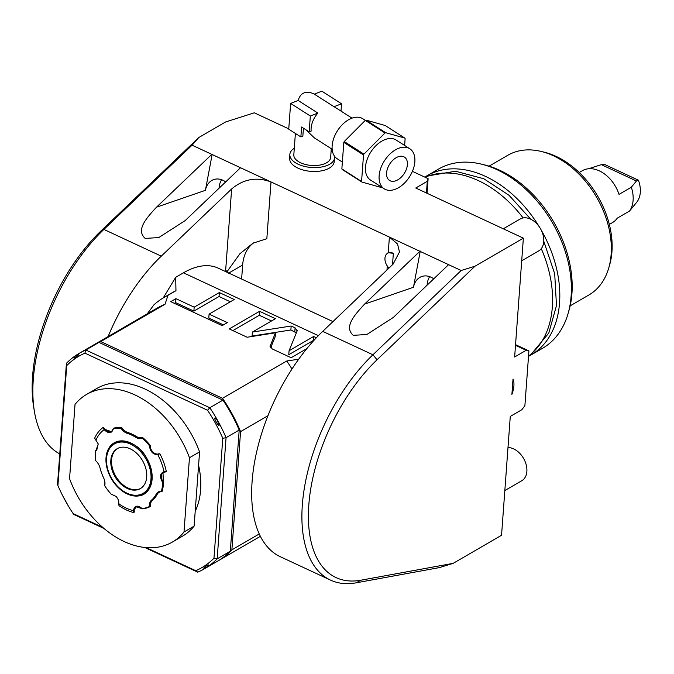 <?xml version="1.0" encoding="UTF-8"?>
<svg xmlns="http://www.w3.org/2000/svg" width="674" height="674" viewBox="0 0 674 674"><rect width="100%" height="100%" fill="white"/><g stroke="black" fill="none" stroke-linecap="round" stroke-linejoin="round"><path stroke-width="1.01" d="M108.101 336.57A138.448 71.217 115 0 1 161.271 256.171L231.637 188.956C243.491 179.006 256.617 176.664 271.007 181.938L240.517 167.733L185.215 220.558L158.778 237.568L145.171 238.411C135.878 230.146 145.795 218.73 156.511 207.188L211.821 154.363L192.09 145.171L198.746 137.555L225.579 121.977L254.309 112.811L288.767 128.86M515.543 344.667L528.913 350.901L524.886 405.748L521.828 409.716L510.277 416.422L501.549 535.266L453.155 563.354L360.868 580.213L356.184 582.816A138.448 71.217 115 0 1 330.53 580.112A138.448 71.217 115 0 1 305.179 483.469A138.448 71.217 115 0 1 372.933 354.768L322.711 331.372L393.077 264.157L399.471 251.983L397.559 244.022L389.395 237.079L461.142 270.51L372.933 354.768L377.052 359.764A133.831 68.841 115 0 0 308.818 504.902A133.831 68.841 115 0 0 360.868 580.213M426.44 192.991L427.299 181.306L415.748 188.012L523.369 238.149L514.641 356.993L526.192 350.286L528.913 350.901M461.142 270.51L474.976 266.23L523.369 238.149M228.183 272.785A99.221 51.039 115 0 0 225.664 270.291L227.087 271.58L239.877 253.778L252.977 243.188L266.837 238.722L271.007 181.938L389.395 237.079L388.249 252.691L393.346 253.34A9.832 6.782 -120.1 0 0 386.75 253.904A9.832 6.782 -120.1 0 0 388.999 268.05M240.517 167.733L211.821 154.363M412.412 171.348L428.116 178.661L427.046 193.27M427.299 181.306L428.116 178.661M289.837 154.658A22.444 11.424 -175.8 0 0 302.778 165.956A22.444 11.424 -175.8 0 0 326.974 165.518A22.444 11.424 4.2 0 0 334.599 157.943L334.169 161.895A22.301 11.357 -175.8 0 1 326.595 169.418A22.301 11.357 -175.8 0 1 302.55 169.856A22.301 11.357 -175.8 0 1 289.685 158.626L289.837 154.658A22.444 11.424 -175.8 0 1 294.302 148.255M474.976 266.23L377.052 359.764M513.024 379.032L511.895 394.374A18.459 9.495 115 0 0 513.024 379.032M453.155 563.354L439.322 567.626L356.184 582.816M198.746 137.555L100.822 231.089A133.831 68.841 115 0 0 33.7 407.231L34.441 411.646A138.448 71.217 115 0 0 59.767 453.922M192.09 145.171L103.88 229.43A138.448 71.217 115 0 0 34.441 411.646M156.511 207.188L205.402 190.338L212.209 154.135M205.402 190.338A18.459 14.179 71 0 1 213.742 179.57A18.459 14.179 71 0 1 222.909 180.253A18.459 14.179 71 0 1 225.68 181.904M219.058 188.223A18.459 14.179 71 0 1 221.603 179.722M228.545 273.189L227.087 271.58M254.384 242.396A46.152 31.846 -120.1 0 0 242.648 265.008L241.621 279.044M147.185 313.89L153.958 304.791A130.377 89.971 59.9 0 1 164.262 297.31L172.199 292.701A130.377 89.971 59.9 0 1 175.965 290.688L175.687 277.326L183.446 272.818L318.364 335.669M175.687 277.326L163.209 297.933M332.948 321.591L218.258 268.159A96.913 49.851 115 0 0 183.446 272.818M175.965 290.688L168.02 295.296L165.012 304.269L100.738 341.575A124.606 85.994 -120.1 0 0 92.961 345.358A124.606 85.994 -120.1 0 0 92.675 345.526M291.977 369.015A124.606 85.994 -120.1 0 0 286.77 360.994L222.504 398.292L100.738 341.575M286.77 360.994L298.683 359.217M316.359 337.758L313.637 336.486L289.07 350.75L297.158 330.875L295.094 327.85L291.168 326.022L252.371 332.08L275.439 318.692L259.591 311.312L229.261 328.912L247.131 337.236L275.481 332.804L270.038 346.377M270.08 346.866L270.156 345.897L272.212 348.921L291.143 357.742L306.788 348.66M297.158 330.875L297.268 330.395M209.092 314.118L234.257 299.509L219.336 292.558L194.171 307.159L175.906 298.658L170.741 301.657L222.193 325.618L227.357 322.619L209.092 314.118L208.797 318.077L223.439 324.893M386.994 253.685A9.992 6.892 59.9 0 1 387.23 253.441A9.992 6.892 59.9 0 1 388.249 252.691M392.512 264.688L393.346 253.34M433.753 278.834A18.459 14.179 -109 0 0 430.972 277.183A18.459 14.179 -109 0 0 421.806 276.5A18.459 14.179 -109 0 0 413.474 287.267L364.583 304.117L419.885 251.292M364.583 304.117C353.867 315.659 343.951 327.075 353.243 335.34L366.85 334.489L393.279 317.488L448.589 264.655M322.711 331.372A138.448 71.217 115 0 0 267.94 415.715A138.448 71.217 115 0 0 259.254 533.968A138.448 71.217 115 0 0 280.308 556.716L330.53 580.112M267.94 415.715L240.567 431.604A124.606 85.994 -120.1 0 0 222.504 398.292M259.254 533.968L231.881 549.858L240.567 431.604M217.769 561.063A124.606 85.994 -120.1 0 0 218.056 560.894A124.606 85.994 -120.1 0 0 231.881 549.858M92.961 345.358L157.236 308.06A124.606 85.994 59.9 0 1 165.012 304.269M164.262 297.31A130.377 89.971 59.9 0 1 168.02 295.296M239.203 430.054L230.306 551.239L217.163 558.864L226.06 437.679A124.606 85.994 -120.1 0 0 209.799 407.753L222.942 400.129A124.606 85.994 -120.1 0 1 239.203 430.054L226.06 437.679L222.774 438.302A122.297 84.402 -120.1 0 0 207.558 410.272L209.799 407.753L85.851 350.017L84.916 353.142L207.558 410.272M102.734 527.38L73.129 513.588A122.297 84.402 59.9 0 1 57.913 485.558L57.517 484.496L66.423 363.311A124.606 85.994 59.9 0 1 79.246 353.319L92.389 345.695A124.606 85.994 59.9 0 1 98.994 342.392L222.942 400.129M222.774 438.302L213.97 558.249A122.297 84.402 -120.1 0 1 195.772 570.718L197.726 572.167A124.606 85.994 -120.1 0 0 204.34 568.856L217.483 561.231A124.606 85.994 -120.1 0 0 230.306 551.239M216.826 419.481C213.894 416.734 213.936 418.006 216.952 423.28C219.834 427.274 219.791 426.002 216.826 419.481M213.97 558.249L217.163 558.864A124.606 85.994 -120.1 0 1 204.34 568.856M195.772 570.718L146.115 547.583M57.913 485.558L66.726 365.603A122.297 84.402 59.9 0 1 84.916 353.142M207.988 566.472C209.269 564.669 208.763 564.458 206.48 565.848C202.343 568.78 202.849 568.991 207.988 566.472M197.726 572.167L144.666 547.448M104.108 528.551L73.778 514.422L73.129 513.588M79.246 353.319A124.606 85.994 59.9 0 1 85.851 350.017L98.994 342.392M66.726 365.603L66.423 363.311M75.513 355.754C73.356 358.071 73.314 358.593 75.387 357.33C79.802 354.229 79.844 353.707 75.513 355.754M194.112 526.133A85.379 58.924 59.9 0 1 182.477 536.192L172.367 542.056A85.379 58.924 59.9 0 1 69.565 478.692L75.025 404.425A85.379 58.924 -120.1 0 1 86.66 394.374L96.77 388.51A85.379 58.924 -120.1 0 1 199.571 451.875L194.112 526.133L184.002 532.005A85.379 58.924 59.9 0 1 172.367 542.056M184.002 532.005L189.461 457.739A85.379 58.924 -120.1 0 0 86.66 394.374M189.461 457.739L199.571 451.875M95.422 439.456L98.261 444.014L95.666 451.26A43.153 29.782 -120.1 0 0 95.657 460.662A10.616 7.321 59.9 0 1 96.593 461.589A10.616 7.321 59.9 0 1 99.794 467.116A10.616 7.321 59.9 0 1 100.047 467.992A38.999 26.909 -120.1 0 0 100.974 471.21A38.999 26.909 -120.1 0 0 103.627 477.9A10.616 7.321 59.9 0 1 104.352 479.719A10.616 7.321 59.9 0 1 104.731 485.769A43.153 29.782 -120.1 0 0 111.016 493.966A43.153 29.782 -120.1 0 0 111.151 494.109L116.425 496.595L118.641 500.411L118.986 505.626A48.629 33.565 -120.1 0 0 134.033 512.636L133.393 510.639C134.505 505.475 137.42 504.784 142.147 508.55A43.153 29.782 -120.1 0 0 149.325 506.536A10.616 7.321 59.9 0 1 151.473 500.184A38.999 26.909 -120.1 0 0 156.225 494.16A10.616 7.321 59.9 0 1 161.364 491.27A43.153 29.782 -120.1 0 0 162.687 482.483C159.367 476.939 159.805 473.375 164.009 471.8L166.335 471.648A48.629 33.565 -120.1 0 0 159.873 453.762L157.834 454.706C153.023 454.605 150.201 451.58 149.367 445.624A43.153 29.782 -120.1 0 0 142.197 438.235A10.616 7.321 59.9 0 1 135.659 437.266A38.999 26.909 -120.1 0 0 127.327 433.382A10.616 7.321 59.9 0 1 121.084 428.403A43.153 29.782 -120.1 0 0 113.342 428.841C111.716 433.652 108.657 433.938 104.141 429.692L103.543 428.63L104.032 428.057L103.215 427.375A48.629 33.565 -120.1 0 0 94.638 438.252L96.087 440.248M98.236 443.947L96.719 450.308L95.784 450.611A6.875 4.743 -120.1 0 0 96.795 450.257M100.94 471.101A39.724 27.415 59.9 0 1 100.898 470.991A39.724 27.415 59.9 0 1 99.963 467.714A9.891 6.824 -120.1 0 0 99.76 467.006M96.668 461.673A9.891 6.824 -120.1 0 0 95.818 460.831L95.657 460.662M104.731 485.769L104.622 485.213A9.891 6.824 -120.1 0 0 104.318 479.61M118.868 504.599L118.986 505.626M134.033 512.636L134.042 510.614L135.954 506.814L142.239 508.659M136.038 506.764A6.875 4.743 -120.1 0 0 134.252 511.456L134.286 511.777M162.03 491.683A43.608 30.094 -120.1 0 0 163.512 482.154L163.344 482.255A43.608 30.094 -120.1 0 1 161.937 491.54L162.03 491.683A9.891 6.824 -120.1 0 0 157.177 494.371A39.724 27.415 59.9 0 1 152.341 500.512A9.891 6.824 -120.1 0 0 150.344 506.511L149.325 506.536M163.083 472.457A6.875 4.743 -120.1 0 0 163.512 482.154M159.873 453.762L157.952 454.116C153.335 453.973 150.698 451.066 150.024 445.404A43.608 30.094 -120.1 0 0 142.441 437.586L142.382 437.3A43.608 30.094 -120.1 0 1 150.192 445.303A6.875 4.743 -120.1 0 0 153.006 452.128A6.875 4.743 -120.1 0 0 158.794 453.771L159.013 453.669M121.884 427.754A43.608 30.094 -120.1 0 0 113.459 428.192L113.291 428.285A43.608 30.094 -120.1 0 1 121.488 427.83L121.884 427.754A9.891 6.824 -120.1 0 0 127.748 432.464A39.724 27.415 59.9 0 1 136.241 436.415A9.891 6.824 -120.1 0 0 142.382 437.3M104.032 428.057L104.217 428.352A6.875 4.743 -120.1 0 0 111.488 431.621M103.543 428.63L103.215 427.375M113.342 428.841L111.404 431.672L104.655 429.287L104.217 428.352M121.488 427.83L121.084 428.403M142.197 438.235L142.441 437.586M149.367 445.624L150.192 445.303M158.744 454.343L158.794 453.771M165.037 471.758L166.335 471.648M162.687 482.483L163.344 482.255L162.998 472.499L165.298 472.011M161.937 491.54L161.364 491.27M142.399 508.828L142.399 508.828A43.608 30.094 -120.1 0 0 149.99 506.705M133.553 511.692L134.252 511.456M111.151 494.109L116.476 496.645M118.624 500.344L118.877 504.371M95.666 451.26L95.624 450.704A43.608 30.094 -120.1 0 0 95.615 460.645M118.961 503.588L119.028 503.95A46.152 31.846 -120.1 0 0 133.393 510.639L134.042 510.614M95.952 440.088A46.152 31.846 -120.1 0 1 104.141 429.692L104.655 429.287M164.439 472.061L164.009 471.8A46.152 31.846 -120.1 0 0 157.834 454.706L157.952 454.116M126.611 441.478A29.243 20.178 -120.1 0 0 107.629 452.692C111.606 441.891 119.399 438.757 131.026 443.281C157.809 454.251 158.247 503.225 132.138 494.918A29.243 20.178 -120.1 0 0 151.288 483.991M107.402 453.476A28.569 19.715 -120.1 0 1 130.562 444.124A28.569 19.715 59.9 0 1 151.043 476.535A28.569 19.715 59.9 0 1 131.346 494.724A28.569 19.715 59.9 0 1 126.965 493.174A28.569 19.715 -120.1 0 1 107.402 453.476L107.629 452.692M130.217 448.842A23.076 15.923 59.9 0 1 145.904 468.851A23.076 15.923 59.9 0 1 140.344 488.608A23.076 15.923 59.9 0 1 127.31 488.456A23.076 15.923 -120.1 0 1 111.623 468.455A23.076 15.923 -120.1 0 1 117.183 448.699A23.076 15.923 -120.1 0 1 130.217 448.842M117.562 448.488A23.076 15.923 -120.1 0 0 112.448 468.312A23.076 15.923 -120.1 0 0 128.06 488.027A23.076 15.923 -120.1 0 0 140.714 488.38M413.474 287.267L420.281 251.057M429.675 276.643A18.459 14.179 -109 0 0 427.131 285.153M275.481 332.804L275.186 336.764L270.67 347.868M259.591 311.312L259.296 315.272L232.884 330.597M271.521 320.967L259.296 315.272M252.371 332.08L252.084 336.04L290.873 329.982L291.168 326.022M296.349 332.863L290.873 329.982M289.07 350.75L288.775 354.709L313.351 340.446L313.637 336.486M230.339 301.784L219.042 296.518L193.876 311.127L175.619 302.618L174.372 303.342M175.906 298.658L175.619 302.618M194.171 307.159L193.876 311.127M219.336 292.558L219.042 296.518M515.5 345.307L526.192 350.286M334.599 157.943A22.444 11.424 4.2 0 0 334.54 156.225M332.821 152.695A22.444 11.424 4.2 0 0 331.119 150.959M331.288 148.701L330.648 157.446A18.459 9.394 -175.8 0 1 324.363 163.841A18.459 9.394 -175.8 0 1 304.303 164.161A18.459 9.394 -175.8 0 1 293.822 154.742L295.389 133.427M332.164 149.257L314.387 137.9L305.979 129.829M303.435 128.195L302.845 136.148L300.865 136.932L301.598 127.024L309.172 131.868L310.335 116.021L290.629 103.425L288.742 129.181L300.865 136.932M309.172 131.868L311.152 131.093A18.459 11.568 -57.4 0 1 317.858 113.072L298.152 100.477C299.416 96.365 301.43 93.838 304.185 92.886C306.839 91.715 310.217 92.127 314.32 94.133L334.026 106.719A18.459 11.568 -57.4 0 1 334.936 107.217L352.039 118.144M342.367 162.072L337.211 158.778A23.767 14.887 -57.4 0 1 333.79 138.212A23.767 14.887 -57.4 0 1 351.499 118.346A23.767 14.887 -57.4 0 1 362.797 118.725L365.367 120.36M365.999 120.115L385.697 132.702L404.821 138.077L385.124 125.482L365.999 120.115A31.703 19.858 -57.4 0 0 365.291 120.393L344.22 141.532A31.703 19.858 122.6 0 0 343.816 142.374L341.861 168.888A31.703 19.858 122.6 0 0 342.165 169.452L361.871 182.039L380.995 187.406A31.703 19.858 122.6 0 0 381.627 187.161M385.697 132.702A31.703 19.858 122.6 0 0 384.989 132.98L363.918 154.127A31.703 19.858 122.6 0 0 363.513 154.961L361.567 181.475A31.703 19.858 122.6 0 0 361.871 182.039M361.567 181.475L341.861 168.888M363.513 154.961L343.816 142.374M363.918 154.127L344.22 141.532M384.989 132.98L365.291 120.393M404.821 138.077A31.703 19.858 -57.4 0 1 405.125 138.633L404.627 145.449M409.784 148.743L396.144 140.032A23.767 14.887 -57.4 0 0 384.846 139.653A23.767 14.887 122.6 0 0 367.128 159.519A23.767 14.887 122.6 0 0 370.548 180.084L384.188 188.796A23.767 14.887 -57.4 0 1 380.768 168.23A23.767 14.887 -57.4 0 1 398.486 148.373A23.767 14.887 -57.4 0 1 409.784 148.743A23.767 14.887 -57.4 0 1 413.204 169.309A23.767 14.887 -57.4 0 1 395.495 189.175A23.767 14.887 -57.4 0 1 384.188 188.796M407.391 164.692A13.842 8.669 -57.4 0 1 400.524 177.877A13.842 8.669 -57.4 0 1 389.538 180.438A13.842 8.669 -57.4 0 1 386.59 172.856A13.842 8.669 -57.4 0 1 393.447 159.671A13.842 8.669 -57.4 0 1 404.442 157.109A13.842 8.669 -57.4 0 1 407.391 164.692M298.152 100.477L290.629 103.425M317.858 113.072L310.335 116.021M341.01 111.092L341.541 103.771L334.026 106.719M341.541 103.771L321.843 91.184L314.32 94.133M507.985 447.561A18.459 12.739 -120.1 0 1 513.689 448.909A18.459 12.739 59.9 0 1 526.234 464.917A18.459 12.739 59.9 0 1 521.794 480.722L504.834 490.562M503.284 228.789L520.134 219.016A18.459 12.739 -120.1 0 1 530.564 219.134A18.459 12.739 59.9 0 1 543.109 235.142A18.459 12.739 59.9 0 1 538.661 250.947L521.701 260.787M523.134 217.929A103.602 71.503 59.9 0 0 478.338 180.615A103.602 71.503 -120.1 0 0 425.126 177.27M541.264 248.664A103.602 71.503 59.9 0 1 528.534 356.041M539.293 226.818A103.602 71.503 59.9 0 0 485.558 176.419A103.602 71.503 -120.1 0 0 427.021 175.754A103.602 71.503 -120.1 0 0 424.805 177.119M541.205 230.053A103.602 71.503 59.9 0 1 531.036 354.971A103.602 71.503 59.9 0 1 528.517 356.335M427.021 175.754L438.58 169.048A103.602 71.503 59.9 0 1 481.219 164.094A103.602 71.503 59.9 0 1 497.117 169.713A103.602 71.503 59.9 0 1 568.047 313.696A103.602 71.503 59.9 0 1 542.595 348.264L531.036 354.971M481.219 164.094L484.345 164.844A100.94 69.658 59.9 0 1 499.838 170.328A100.94 69.658 59.9 0 1 568.94 310.604L568.047 313.696M489.071 166.149L507.817 155.273A80.762 55.74 59.9 0 1 541.054 151.414A80.762 55.74 59.9 0 1 553.447 155.795A80.762 55.74 59.9 0 1 608.74 268.033A80.762 55.74 59.9 0 1 588.899 294.976L570.153 305.853M541.054 151.414L544.179 152.164A78.1 53.895 59.9 0 1 556.168 156.41A78.1 53.895 59.9 0 1 609.633 264.941L608.74 268.033M579.227 172.527L582.403 170.682A30.001 20.7 59.9 0 1 599.355 170.876A30.001 20.7 59.9 0 1 619.018 194.373L631.344 187.22A30.001 20.7 -120.1 0 1 629.6 210.987L636.829 202.107A25.385 17.516 -120.1 0 0 638.438 180.219L636.424 180.994L601.334 164.641L588.604 168.744M629.6 210.987L617.274 218.149A30.001 20.7 59.9 0 1 612.514 222.572L609.338 224.417M636.424 180.994L631.344 187.22M638.43 180.219L604.308 164.321L601.334 164.641M100.822 231.089L103.88 229.43L161.271 256.171M231.637 188.956L225.664 270.291M242.648 265.008L228.772 273.054M386.977 269.979L387.272 265.977M198.586 465.262A77.535 53.507 59.9 0 1 195.207 511.288M127.327 433.382L127.748 432.464M135.659 437.266L136.241 436.415M156.225 494.16L157.177 494.371M151.473 500.184L152.341 500.512M130.924 443.029A29.639 20.456 59.9 0 1 152.105 479.214A29.639 20.456 59.9 0 1 127.192 493.924A29.639 20.456 59.9 0 1 106.02 457.747A29.639 20.456 59.9 0 1 130.924 443.029M295.094 327.85L294.808 331.81M386.75 253.904L387.23 253.441M260.391 536.327L218.056 560.894M67.619 504.666L63.626 497.446M198.266 469.652L195.671 504.919M118.885 504.792L118.919 505.239M131.346 494.724L132.138 494.918M530.758 219.227L509.013 195.275L483.806 178.745L455.472 171.238L429.38 175.661M532.283 352.957L548.788 333.074L556.48 305.592L554.702 273.787L543.775 241.25"/></g></svg>

